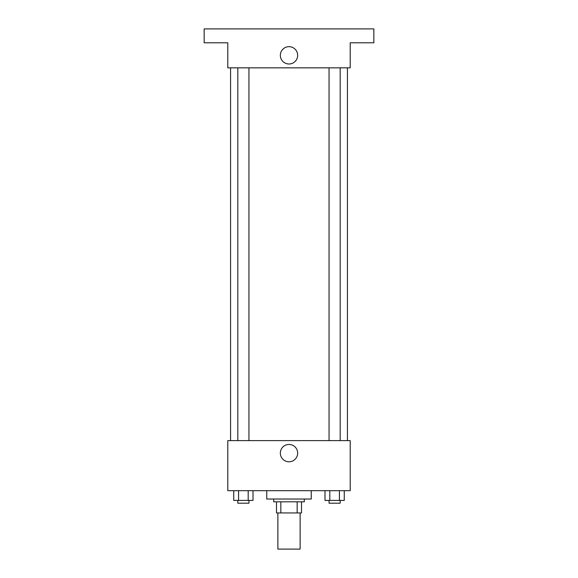<?xml version="1.0" encoding="UTF-8"?>
<svg xmlns="http://www.w3.org/2000/svg" width="578" height="578" viewBox="0 0 578 578"><rect width="100%" height="100%" fill="white"/><g stroke="black" fill="none" stroke-linecap="round" stroke-linejoin="round"><path stroke-width="0.87" d="M277.874 512.939L277.874 549.1L300.127 549.1L300.127 512.939M297.164 501.812L297.164 512.939L276.479 512.939L276.479 501.812M297.164 512.939L301.521 512.939L301.521 501.812L301.521 512.939M304.303 499.031L304.303 501.812L273.697 501.812L273.697 499.031M280.836 501.812L280.836 512.939M266.747 490.679L266.747 499.031L311.253 499.031L311.253 490.679M350.203 490.679L227.797 490.679L227.797 440.609L350.203 440.609L350.203 490.679M297.663 453.13A8.663 8.663 0 0 1 284.672 460.63A8.663 8.663 0 0 1 284.672 445.624A8.663 8.663 0 0 1 297.663 453.13M347.421 67.843L347.421 440.609M329.055 440.609L329.055 67.843M248.945 67.843L248.945 440.609M350.203 67.843L227.797 67.843L227.797 42.808L204.157 42.808L204.157 28.9L373.843 28.9L373.843 42.808L350.203 42.808L350.203 67.843M297.663 55.329A8.663 8.663 0 0 1 284.672 62.829A8.663 8.663 0 0 1 284.672 47.83A8.663 8.663 0 0 1 297.663 55.329M344.257 490.679L344.257 500.418L324.988 500.418L324.988 490.679M339.438 490.679L339.438 500.418M329.807 490.679L329.807 500.418M340.182 500.418L340.182 503.2L329.055 503.2L329.055 500.418M253.012 490.679L253.012 500.418L233.743 500.418L233.743 490.679M248.193 490.679L248.193 500.418M238.562 490.679L238.562 500.418M248.945 500.418L248.945 503.2L237.818 503.2L237.818 500.418M230.579 67.843L230.579 440.609M340.182 440.609L340.182 67.843M237.818 67.843L237.818 440.609"/></g></svg>
